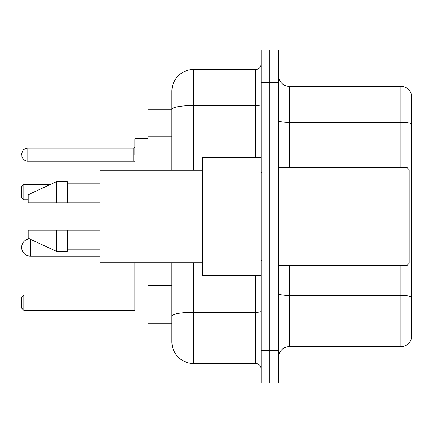<?xml version="1.0" encoding="UTF-8"?>
<svg xmlns="http://www.w3.org/2000/svg" width="433" height="433" viewBox="0 0 433 433"><rect width="100%" height="100%" fill="white"/><g stroke="black" fill="none" stroke-linecap="round" stroke-linejoin="round"><path stroke-width="0.65" d="M171.869 109.278L147.924 109.278L147.924 170.239M193.643 262.761L193.643 363.455A21.769 21.769 0 0 1 171.869 341.68L171.869 323.722L147.924 323.722L147.924 262.761M171.869 341.68L171.869 262.761M261.131 350.389L261.131 383.048L269.84 383.048L269.84 350.389L269.84 383.048L278.549 383.048L278.549 350.389L269.84 350.389L269.84 82.611L269.84 350.389L261.131 350.389L261.131 82.611L269.84 82.611L269.84 49.952L269.84 82.611L278.549 82.611L278.549 350.389M278.549 82.611L278.549 49.952L261.131 49.952L261.131 82.611M193.643 363.455L255.686 363.455L255.686 275.28M171.869 130.279L171.869 91.32A21.769 21.769 0 0 1 193.643 69.545L255.686 69.545A5.445 5.445 0 0 0 261.131 64.106M171.869 319.911L171.869 291.382M171.869 170.239L171.869 109.305A21.769 3.778 180 0 1 193.643 105.528L255.686 105.528L255.686 69.545M171.869 91.32L171.869 103.292M261.131 368.894A5.445 5.445 0 0 0 255.686 363.455M411.35 296.989L411.35 338.741A10.885 10.885 0 0 1 400.898 346.584L289.433 346.584A10.885 10.885 0 0 0 278.549 357.469M411.35 94.259A10.885 10.885 0 0 0 400.898 86.416A10.885 10.885 0 0 1 411.35 94.259L411.35 338.741M411.35 123.762A10.885 1.889 180 0 0 400.898 122.398L400.898 86.416L289.433 86.416A10.885 10.885 0 0 1 278.549 75.531A10.885 10.885 0 0 0 289.433 86.416L289.433 167.517M29.271 238.772A8.709 8.709 0 0 0 21.65 247.416A8.709 8.709 0 0 1 29.271 238.772A8.709 8.709 0 0 0 21.65 247.416A8.709 8.709 0 0 1 29.271 238.772A8.709 8.709 0 0 0 21.65 247.416A8.709 8.709 0 0 1 29.271 238.772A8.709 8.709 0 0 0 21.65 247.416A8.709 8.709 0 0 0 30.359 256.125L30.359 239.276M134.858 262.761L134.858 311.094L147.924 311.094M23.826 310.331L21.65 308.155L21.65 297.271L23.826 295.095L23.826 310.331L134.858 310.331M23.826 295.095L134.858 295.095M23.826 199.737L21.65 197.562L21.65 186.672L23.826 184.496L23.826 199.737L28.183 199.737M23.826 184.496L50.352 184.496M406.998 167.517L409.174 169.693L409.174 263.307L406.998 265.483L406.998 167.517L278.549 167.517M261.131 157.72L202.346 157.72L202.346 275.28L261.131 275.28M202.346 170.239L100.023 170.239L100.023 262.761L202.346 262.761M56.485 202.893L28.183 202.893L28.183 194.731L56.485 181.665L56.485 202.893L100.023 202.893M56.485 181.665L67.369 181.665L67.369 202.893M100.023 230.107L67.369 230.107L67.369 251.335L56.485 251.335L56.485 230.107L28.183 230.107L28.183 238.269L56.485 251.335M28.183 230.107L35.387 230.107M67.369 230.107L56.485 230.107M134.858 154.673L134.858 139.431L134.858 154.673M21.65 154.673L21.65 153.58L21.65 154.673M171.869 136.265L147.924 136.265M171.869 285.396L147.924 285.396M261.131 311.408A5.445 0.947 0 0 1 255.686 312.35L193.643 312.35A21.769 3.778 180 0 0 171.869 316.133M193.643 69.545L193.643 170.239M255.686 157.72L255.686 105.528A5.445 0.947 0 0 0 261.131 104.58M411.35 296.838A10.885 1.889 180 0 0 400.898 295.479L289.433 295.479L289.433 346.584M400.898 346.584L400.898 265.483M400.898 167.517L400.898 122.398L289.433 122.398A10.885 1.889 0 0 1 278.549 120.509M289.433 265.483L289.433 295.479A10.885 1.889 0 0 1 278.549 293.59M147.924 138.344L135.946 138.344L135.946 170.239M133.77 148.14L27.095 148.14L27.095 161.2L133.77 161.2L133.77 148.14L134.858 147.052M100.023 256.125L30.359 256.125M278.549 265.483L406.998 265.483M262.219 172.956L261.131 171.869M67.369 183.841L100.023 183.841M67.369 249.159L100.023 249.159M262.219 260.044L261.131 261.131M134.907 170.239L134.858 169.909M27.095 161.2L23.274 159.636L21.65 155.761M27.095 148.14L23.274 149.704L21.65 153.58M133.77 161.2L134.858 162.288M135.946 138.344L134.858 139.431"/></g></svg>
